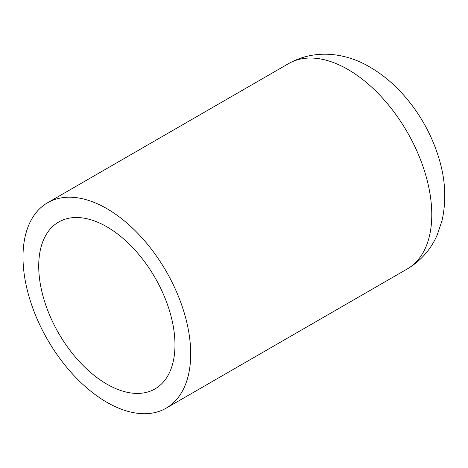 <?xml version="1.0" encoding="UTF-8"?>
<svg xmlns="http://www.w3.org/2000/svg" width="468" height="468" viewBox="0 0 468 468"><rect width="100%" height="100%" fill="white"/><g stroke="black" fill="none" stroke-linecap="round" stroke-linejoin="round"><path stroke-width="0.7" d="M106.85 402.293A118.585 68.468 60 0 1 29.379 297.794A118.585 68.468 60 0 1 47.555 202.767A118.585 68.468 60 0 1 166.14 271.235A118.585 68.468 60 0 1 166.14 408.166A118.585 68.468 60 0 1 106.85 402.293M106.85 384.134A96.349 55.628 60 0 1 43.904 299.233A96.349 55.628 60 0 1 58.675 222.025A96.349 55.628 60 0 1 155.025 277.653A96.349 55.628 60 0 1 155.025 388.908A96.349 55.628 60 0 1 106.85 384.134M288.633 63.584C316.684 47.812 348.139 53.931 370.159 67.252C381.56 73.903 392.02 82.397 401.538 92.734C418.731 111.571 431.116 133.158 438.691 157.482C445.472 179.308 446.571 200.386 442.003 220.72L437.211 234.942C430.864 249.473 420.867 260.822 407.219 268.983A118.585 68.468 -120 0 0 425.394 173.956A118.585 68.468 -120 0 0 347.923 69.457A118.585 68.468 -120 0 0 288.633 63.584L47.555 202.767M407.219 268.983L166.14 408.166"/></g></svg>
